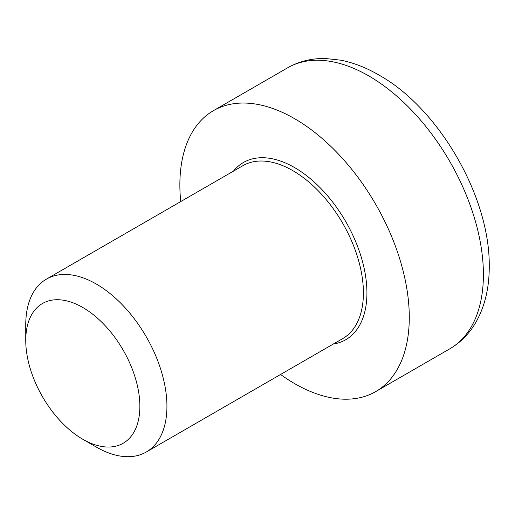 <?xml version="1.0" encoding="UTF-8"?>
<svg xmlns="http://www.w3.org/2000/svg" width="515" height="515" viewBox="0 0 515 515"><rect width="100%" height="100%" fill="white"/><g stroke="black" fill="none" stroke-linecap="round" stroke-linejoin="round"><path stroke-width="0.77" d="M82.806 439.269L96.337 447.078A99.826 57.635 -120 0 0 146.254 452.028A99.826 57.635 -120 0 0 166.931 406.329A99.826 57.635 -120 0 0 123.355 305.865A99.826 57.635 -120 0 0 46.427 279.117A99.826 57.635 -120 0 0 25.75 324.817L25.75 340.441A80.694 46.588 60 0 1 82.806 307.5A80.694 46.588 60 0 1 139.868 406.329A80.694 46.588 60 0 1 82.806 439.269A80.694 46.588 60 0 1 25.75 340.441M280.553 374.489A162.219 93.659 -120 0 0 375.686 391.612A162.219 93.659 -120 0 0 409.283 317.349A162.219 93.659 -120 0 0 338.471 154.094A162.219 93.659 -120 0 0 213.468 110.635A162.219 93.659 -120 0 0 180.726 201.577M333.257 344.059A102.324 59.077 -120 0 0 366.931 292.893A102.324 59.077 -120 0 0 314.71 182.503A102.324 59.077 -120 0 0 233.43 171.154M46.427 279.117L242.9 165.688A99.826 57.635 60 0 1 319.821 192.43A99.826 57.635 60 0 1 363.403 292.893A99.826 57.635 60 0 1 342.726 338.593L146.254 452.028M449.807 348.816C461.215 342.121 470.234 332.709 476.864 320.581C485.175 305.047 489.302 286.99 489.25 266.403C490.029 196.054 438.317 108.523 379.948 75.628C366.944 67.928 353.882 62.785 340.763 60.184L325.744 58.53C311.858 58.176 299.138 61.279 287.582 67.838A162.219 93.659 60 0 1 412.592 111.304A162.219 93.659 60 0 1 483.405 274.553A162.219 93.659 60 0 1 449.807 348.816L375.686 391.612M287.582 67.838L213.468 110.635"/></g></svg>
